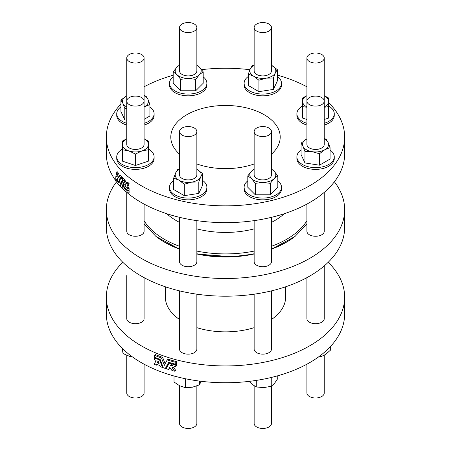 <?xml version="1.0" encoding="UTF-8"?>
<svg xmlns="http://www.w3.org/2000/svg" width="451" height="451" viewBox="0 0 451 451"><rect width="100%" height="100%" fill="white"/><g stroke="black" fill="none" stroke-linecap="round" stroke-linejoin="round"><path stroke-width="0.68" d="M122.779 262.273A119.16 68.794 0 0 0 106.34 297.147L106.34 313.952A119.16 68.794 0 0 0 141.242 362.598A119.16 68.794 0 0 0 271.102 377.51A119.16 68.794 0 0 0 344.66 313.952L344.66 297.147A119.16 68.794 0 0 0 328.221 262.273M196.856 65.299A13 7.504 180 0 1 199.449 67.143A13 7.504 180 0 1 199.449 74.646A13 7.504 180 0 1 188.191 78.401A13 7.504 180 0 1 176.933 74.646A13 7.504 180 0 1 176.933 67.143A13 7.504 180 0 1 179.526 65.299M196.856 27.556L196.856 70.892A8.665 5.006 180 0 1 191.506 75.514A8.665 5.006 180 0 1 182.063 74.432A8.665 5.006 180 0 1 179.526 70.892L179.526 27.556A8.665 5.006 180 0 1 186.765 22.618A8.665 5.006 180 0 1 196.388 25.932A8.665 5.006 180 0 1 196.856 27.556A8.665 5.006 180 0 1 188.191 32.557A8.665 5.006 180 0 1 179.526 27.556M195.695 79.348L188.191 78.401L180.688 79.348L176.933 74.646L173.178 71.844L173.178 83.277L180.688 90.781L195.695 90.781L203.198 83.277L203.198 71.844L199.449 74.646L195.695 79.348L195.695 90.781M173.178 71.844L176.933 67.143L179.526 65.017M180.688 79.348L180.688 90.781M196.856 65.017L199.449 67.143L203.198 71.844M173.178 76.85A18.688 10.79 0 0 0 169.503 83.277A18.688 10.79 0 0 0 188.191 94.067A18.688 10.79 0 0 0 206.879 83.277A18.688 10.79 0 0 0 203.198 76.85M206.879 83.277L206.879 85.047A18.688 10.79 180 0 1 188.191 95.832A18.688 10.79 180 0 1 169.503 85.047L169.503 83.277M122.238 348.285L123.016 353.567L123.016 349.051M123.016 353.567L129.775 356.403L132.56 357.006M144.094 364.188L144.094 392.984A8.665 5.006 180 0 1 135.424 397.985A8.665 5.006 180 0 1 126.759 392.984L126.759 355.36M318.31 357.102L320.514 356.876L325.419 354.542L330.318 350.314L330.318 346.672M320.514 356.876L320.514 355.467M324.241 355.275L324.241 392.984A8.665 5.006 180 0 1 311.765 397.478A8.665 5.006 180 0 1 306.905 392.984L306.905 364.188M249.144 381.377L252.064 384.325L256.281 386.964L263.767 387.589L271.254 386.321L274.518 383.367L277.782 378.519L277.782 375.773M271.254 386.321L271.254 377.476M256.281 386.964L256.281 380.413M271.474 386.174L271.474 423.444A8.665 5.006 180 0 1 264.235 428.382A8.665 5.006 180 0 1 254.612 425.067A8.665 5.006 180 0 1 254.144 423.444L254.144 385.853M174.018 375.993L174.018 382.014L179.701 385.791L185.384 387.674L192.47 387.195L199.556 384.816L199.556 381.095M185.384 387.674L185.384 378.733M199.556 384.816L201.033 381.281M196.856 385.932L196.856 423.444A8.665 5.006 180 0 1 188.191 428.45A8.665 5.006 180 0 1 179.526 423.444L179.526 385.701M116.465 181.962A119.16 68.794 0 0 0 106.34 209.709L106.34 227.4A119.16 68.794 0 0 0 141.242 276.046A119.16 68.794 0 0 0 271.102 290.963A119.16 68.794 0 0 0 344.66 227.4L344.66 209.709A119.16 68.794 0 0 0 334.4 181.781M328.576 102.529A119.16 68.794 180 0 1 344.66 137.048L344.66 153.853A119.16 68.794 180 0 1 271.102 217.416A119.16 68.794 180 0 1 141.242 202.505A119.16 68.794 180 0 1 119.881 185.705M115.789 180.704A119.16 68.794 180 0 1 106.34 153.853L106.34 137.048A119.16 68.794 180 0 1 120.924 104.068M344.66 137.048A119.16 68.794 180 0 1 271.102 200.61A119.16 68.794 180 0 1 141.242 185.699A119.16 68.794 180 0 1 106.34 137.048M144.094 86.812A119.16 68.794 180 0 1 173.178 75.238M201.62 69.646A119.16 68.794 180 0 1 249.916 69.713M277.309 75.097A119.16 68.794 180 0 1 306.905 86.812M117.04 176.149A119.16 68.794 180 0 1 116.933 176.014L115.789 176.674L115.789 178.495A119.16 68.794 0 0 0 116.786 179.74L117.175 178.534L118.089 178.9L117.531 180.625A119.16 68.794 0 0 0 118.72 181.978L120.327 177.209A119.16 68.794 180 0 1 119.081 175.89L118.461 177.756L117.35 173.928A119.16 68.794 180 0 1 116.031 172.327L117.243 176.685L116.437 176.493L116.082 177.051A119.16 68.794 180 0 1 115.789 176.674M119.233 175.8L118.5 173.263A119.16 68.794 180 0 1 117.181 171.662L116.031 172.327M121.139 177.525L121.477 176.544A119.16 68.794 180 0 1 120.231 175.225L119.081 175.89M116.786 179.74L117.948 178.765M119.797 185.756L121.42 181.043L123.106 189.031A119.16 68.794 0 0 0 127.954 193.191L127.954 191.303A119.16 68.794 180 0 1 123.974 187.937L122.029 178.912A119.16 68.794 180 0 1 120.817 177.711L119.013 183.027A119.16 68.794 180 0 1 115.789 179.222L115.789 181.11A119.16 68.794 0 0 0 119.797 185.756L120.947 185.09L121.764 182.7M117.835 179.684A119.16 68.794 180 0 1 117.531 179.306M123.326 178.951L123.179 178.246A119.16 68.794 180 0 1 121.967 177.046L120.817 177.711M127.954 193.191L129.104 192.526L129.104 190.638A119.16 68.794 180 0 1 128.574 190.215M126.94 182.655A119.16 68.794 180 0 1 125.322 181.246L125.045 179.994A119.16 68.794 180 0 1 123.692 178.737L122.542 179.402L124.307 187.509A119.16 68.794 0 0 0 127.954 190.576L127.954 188.755A119.16 68.794 180 0 1 126.663 187.712L127.954 184.093A119.16 68.794 180 0 1 126.5 182.914L126.224 183.687A119.16 68.794 180 0 1 124.172 181.905L123.895 180.659A119.16 68.794 180 0 1 122.542 179.402M127.954 190.576L129.104 189.91L129.104 188.095A119.16 68.794 180 0 1 127.813 187.047L129.104 183.433A119.16 68.794 180 0 1 127.644 182.249L126.5 182.914M166.763 213.712A69.42 40.077 0 0 0 179.526 222.382M196.856 228.86A69.42 40.077 0 0 0 254.144 228.86M271.474 222.382A69.42 40.077 0 0 0 284.237 213.712M124.651 184.064L125.288 186.883L125.897 185.135A119.16 68.794 180 0 1 124.651 184.064M129.104 183.433L127.954 184.093M127.813 187.047L126.663 187.712M129.104 188.095L127.954 188.755M125.045 179.994L123.895 180.659M125.322 181.246L124.172 181.905M129.104 190.638L127.954 191.303M124.465 187.65L123.974 187.937M123.179 178.246L122.029 178.912M116.183 178.996L115.789 179.222M118.5 173.263L117.35 173.928M121.477 176.544L120.327 177.209M119.521 181.516L118.72 181.978M250.559 254.736A81.919 47.293 180 0 1 200.464 254.742M126.759 192.368L126.759 231.25A8.665 5.006 0 0 0 135.424 236.256A8.665 5.006 0 0 0 144.094 231.25L144.094 204.094M144.094 277.641L144.094 318.688A8.665 5.006 180 0 1 138.745 323.311A8.665 5.006 180 0 1 129.296 322.223A8.665 5.006 180 0 1 126.759 318.688L126.759 275.606M306.905 204.094L306.905 231.25A8.665 5.006 0 0 0 315.576 236.256A8.665 5.006 0 0 0 324.241 231.25L324.241 192.368M324.241 265.915L324.241 318.688A8.665 5.006 180 0 1 318.891 323.311A8.665 5.006 180 0 1 309.448 322.223A8.665 5.006 180 0 1 306.905 318.688L306.905 277.641M254.144 220.635L254.144 261.715A8.665 5.006 0 0 0 262.809 266.716A8.665 5.006 0 0 0 271.474 261.715L271.474 217.326M271.474 290.872L271.474 349.147A8.665 5.006 180 0 1 266.124 353.77A8.665 5.006 180 0 1 256.681 352.688A8.665 5.006 180 0 1 254.144 349.147L254.144 294.182M179.526 217.326L179.526 261.715A8.665 5.006 0 0 0 188.191 266.716A8.665 5.006 0 0 0 196.856 261.715L196.856 220.635M196.856 294.182L196.856 349.147A8.665 5.006 180 0 1 191.506 353.77A8.665 5.006 180 0 1 182.063 352.688A8.665 5.006 180 0 1 179.526 349.147L179.526 290.872M106.34 209.709A119.16 68.794 0 0 0 141.242 258.355A119.16 68.794 0 0 0 271.102 273.272A119.16 68.794 0 0 0 344.66 209.709M318.383 62.751A8.665 5.006 180 0 1 306.905 58.016A8.665 5.006 180 0 1 315.576 53.015A8.665 5.006 180 0 1 324.241 58.016A8.665 5.006 180 0 1 318.383 62.751M306.905 101.357L306.905 58.016M324.241 95.764A13 7.504 180 0 1 328.576 101.357A13 7.504 180 0 1 324.241 106.949M306.905 106.949A13 7.504 180 0 1 302.576 101.357A13 7.504 180 0 1 306.905 95.764M306.905 107.248L302.576 106.639L302.576 97.974L306.905 95.691M324.241 95.691L328.576 97.974L328.576 106.639L324.241 107.248M302.576 106.639L302.576 118.072L306.905 119.515M324.241 119.515L328.576 118.072L328.576 106.639M324.241 123.298A18.688 10.79 0 0 0 334.259 113.742A18.688 10.79 0 0 0 328.79 106.109A18.688 10.79 0 0 0 328.576 105.991M302.576 105.991A18.688 10.79 0 0 0 296.888 113.742A18.688 10.79 0 0 0 306.905 123.298M296.888 113.742L296.888 115.507A18.688 10.79 0 0 0 306.905 125.068M324.241 125.068A18.688 10.79 0 0 0 334.259 115.507L334.259 113.742M132.617 96.362A8.665 5.006 180 0 1 144.094 101.097A8.665 5.006 180 0 1 135.424 106.103A8.665 5.006 180 0 1 126.759 101.097A8.665 5.006 180 0 1 132.617 96.362M126.759 101.097L126.759 144.438A8.665 5.006 0 0 0 129.296 147.979A8.665 5.006 0 0 0 138.745 149.061A8.665 5.006 0 0 0 144.094 144.438L144.094 58.016A8.665 5.006 180 0 1 135.424 63.022A8.665 5.006 180 0 1 126.759 58.016A8.665 5.006 180 0 1 139.235 53.522A8.665 5.006 180 0 1 144.094 58.016M144.094 138.846A13 7.504 180 0 1 148.424 144.438A13 7.504 180 0 1 141.924 150.938A13 7.504 180 0 1 128.924 150.938A13 7.504 180 0 1 122.424 144.438A13 7.504 180 0 1 126.759 138.846M144.094 138.773L148.424 141.056L148.424 149.721L141.924 150.938L135.424 154.05L128.924 150.938L122.424 149.721L122.424 141.056L126.759 138.773M135.424 154.05L135.424 165.489L148.424 161.154L148.424 149.721M122.424 149.721L122.424 161.154L135.424 165.489M122.424 149.072A18.688 10.79 0 0 0 116.741 156.824A18.688 10.79 0 0 0 135.424 167.609A18.688 10.79 0 0 0 154.112 156.824A18.688 10.79 0 0 0 148.638 149.191A18.688 10.79 0 0 0 148.424 149.072M116.741 156.824L116.741 158.589A18.688 10.79 0 0 0 135.424 169.379A18.688 10.79 0 0 0 154.112 158.589L154.112 156.824M126.759 101.357L126.759 58.016M126.235 96.052A13 7.504 180 0 1 126.759 95.764L126.235 96.052A13 7.504 180 0 0 122.869 103.302L120.924 100.06L126.235 96.052M126.759 106.949A13 7.504 180 0 1 122.869 103.302L124.814 108.432L124.814 119.87L126.759 120.169M144.094 95.764A13 7.504 180 0 1 147.984 99.417A13 7.504 180 0 1 144.619 106.661A13 7.504 180 0 1 144.094 106.949M144.094 95.454L146.039 96.176L147.984 99.417L149.924 104.547L144.094 106.977M126.759 108.308L124.814 108.432M144.094 119.352L149.924 115.986L149.924 104.547M120.924 100.06L120.924 111.498L124.814 119.87M120.924 106.932A18.688 10.79 0 0 0 116.741 113.742A18.688 10.79 0 0 0 126.759 123.298M144.094 123.298A18.688 10.79 0 0 0 154.112 113.742A18.688 10.79 0 0 0 149.924 106.932M116.741 113.742L116.741 115.507A18.688 10.79 0 0 0 126.759 125.068M144.094 125.068A18.688 10.79 0 0 0 154.112 115.507L154.112 113.742M270.594 29.755A8.665 5.006 180 0 1 260.853 32.427A8.665 5.006 180 0 1 254.144 27.556A8.665 5.006 180 0 1 262.809 22.55A8.665 5.006 180 0 1 271.474 27.556A8.665 5.006 180 0 1 270.594 29.755M254.144 27.556L254.144 70.892A8.665 5.006 0 0 0 256.681 74.432A8.665 5.006 0 0 0 270.594 73.096A8.665 5.006 0 0 0 271.474 70.892L271.474 27.556M271.474 65.299A13 7.504 180 0 1 272.004 65.587A13 7.504 180 0 1 275.364 72.836A13 7.504 180 0 1 266.175 78.141A13 7.504 180 0 1 253.62 76.202A13 7.504 180 0 1 250.254 68.952A13 7.504 180 0 1 254.144 65.299M271.474 65.294L277.309 69.601L275.364 72.836L273.424 77.972L266.175 78.141L258.925 80.21L253.62 76.202L248.309 74.082L250.254 68.952L252.194 65.716L254.144 64.989M248.309 74.082L248.309 85.521L258.925 91.649L273.424 89.405L277.309 81.033L277.309 69.601M258.925 80.21L258.925 91.649M273.424 77.972L273.424 89.405M248.309 76.473A18.688 10.79 0 0 0 244.121 83.277A18.688 10.79 0 0 0 262.809 94.067A18.688 10.79 0 0 0 281.497 83.277A18.688 10.79 0 0 0 277.309 76.473M244.121 83.277L244.121 85.047A18.688 10.79 0 0 0 262.809 95.832A18.688 10.79 0 0 0 281.497 85.047L281.497 83.277M311.765 105.59A8.665 5.006 180 0 1 306.905 101.097A8.665 5.006 180 0 1 315.576 96.097A8.665 5.006 180 0 1 324.241 101.097A8.665 5.006 180 0 1 311.765 105.59M306.905 101.097L306.905 144.438A8.665 5.006 0 0 0 309.448 147.979A8.665 5.006 0 0 0 311.765 148.931A8.665 5.006 0 0 0 324.241 144.438L324.241 58.016M324.241 138.846A13 7.504 180 0 1 328.131 142.493A13 7.504 180 0 1 324.765 149.743A13 7.504 180 0 1 312.21 151.688A13 7.504 180 0 1 303.016 146.383A13 7.504 180 0 1 306.381 139.133A13 7.504 180 0 1 306.905 138.846L301.076 143.142L301.076 154.58L304.961 162.952L319.46 165.19L330.076 159.062L330.076 147.629L324.765 149.743L319.46 153.757L312.21 151.688L304.961 151.513L303.016 146.383L301.076 143.142M324.241 138.536L326.186 139.258L328.131 142.493L330.076 147.629M304.961 151.513L304.961 162.952M319.46 153.757L319.46 165.19M301.076 150.014A18.688 10.79 0 0 0 296.888 156.824A18.688 10.79 0 0 0 308.422 166.791A18.688 10.79 0 0 0 328.79 164.452A18.688 10.79 0 0 0 334.259 156.824A18.688 10.79 0 0 0 330.076 150.014M296.888 156.824L296.888 158.589A18.688 10.79 0 0 0 315.576 169.379A18.688 10.79 0 0 0 334.259 158.589L334.259 156.824M254.612 133.18A8.665 5.006 180 0 1 254.144 131.562A8.665 5.006 180 0 1 262.809 126.556A8.665 5.006 180 0 1 271.474 131.562A8.665 5.006 180 0 1 264.235 136.495A8.665 5.006 180 0 1 254.612 133.18M254.144 131.562L254.144 174.903A8.665 5.006 0 0 0 254.612 176.521A8.665 5.006 0 0 0 256.681 178.438A8.665 5.006 0 0 0 266.124 179.526A8.665 5.006 0 0 0 271.474 174.903L271.474 131.562M271.474 169.305A13 7.504 180 0 1 274.067 171.149A13 7.504 180 0 1 274.067 178.652A13 7.504 180 0 1 262.809 182.407A13 7.504 180 0 1 251.551 178.652A13 7.504 180 0 1 251.551 171.149A13 7.504 180 0 1 254.144 169.305M271.474 169.029L274.067 171.149L277.822 175.851L274.067 178.652L270.312 183.354L262.809 182.407L255.305 183.354L251.551 178.652L247.802 175.851L251.551 171.149L254.144 169.029M277.822 175.851L277.822 187.283L270.312 194.793L255.305 194.793L247.802 187.283L247.802 175.851M255.305 183.354L255.305 194.793M270.312 183.354L270.312 194.793M247.802 180.857A18.688 10.79 0 0 0 244.121 187.283A18.688 10.79 0 0 0 262.809 198.074A18.688 10.79 0 0 0 281.497 187.283A18.688 10.79 0 0 0 277.822 180.857M244.121 187.283L244.121 189.054A18.688 10.79 0 0 0 262.809 199.844A18.688 10.79 0 0 0 281.497 189.054L281.497 187.283M202.691 173.607L200.746 176.843L198.806 181.978L191.557 182.153L184.307 184.222L184.307 195.655L198.806 193.411L202.691 185.04L202.691 173.607L196.856 169.3A13 7.504 180 0 1 197.38 169.593A13 7.504 180 0 1 200.746 176.843A13 7.504 180 0 1 191.557 182.153A13 7.504 180 0 1 178.996 180.208A13 7.504 180 0 1 175.636 172.958A13 7.504 180 0 1 179.526 169.305M179.526 131.562L179.526 174.903A8.665 5.006 0 0 0 182.063 178.438A8.665 5.006 0 0 0 191.506 179.526A8.665 5.006 0 0 0 196.856 174.903L196.856 131.562A8.665 5.006 180 0 1 188.191 136.563A8.665 5.006 180 0 1 179.526 131.562A8.665 5.006 180 0 1 180.406 129.358A8.665 5.006 180 0 1 190.147 126.686A8.665 5.006 180 0 1 196.856 131.562M198.806 181.978L198.806 193.411M184.307 184.222L178.996 180.208L173.691 178.094L175.636 172.958L177.576 169.723L179.526 168.995M173.691 178.094L173.691 189.527L184.307 195.655M173.691 180.479A18.688 10.79 0 0 0 169.503 187.283A18.688 10.79 0 0 0 174.977 194.911A18.688 10.79 0 0 0 195.339 197.25A18.688 10.79 0 0 0 206.879 187.283A18.688 10.79 0 0 0 202.691 180.479M169.503 187.283L169.503 189.054A18.688 10.79 0 0 0 188.191 199.844A18.688 10.79 0 0 0 206.879 189.054L206.879 187.283M175.23 364.87L175.23 366.691L176.375 366.026L176.375 364.211L175.23 364.87A119.16 68.794 180 0 1 173.077 364.295L172.265 365.744L170.427 365.908L171.538 363.861A119.16 68.794 180 0 1 169.198 363.179L166.233 368.732A119.16 68.794 0 0 0 168.516 369.454L169.694 367.261L171.91 370.451A119.16 68.794 0 0 0 174.684 371.212L172.13 367.633L173.81 367.311L174.576 366.522A119.16 68.794 0 0 0 175.23 366.691M176.375 364.211A119.16 68.794 180 0 1 175.512 363.98M173.934 363.799L173.077 364.295M172.75 365.31L171.577 365.242L170.427 365.908M171.577 365.242L172.688 363.202M172.383 363.376L171.538 363.861M170.027 362.7L169.198 363.179M170.14 367.903L169.666 368.788L168.516 369.454M173.28 366.967L175.834 370.547L174.684 371.212M175.23 362.254L175.23 364.143L176.375 363.483L176.375 361.595L175.23 362.254A119.16 68.794 180 0 1 167.186 359.937L164.316 365.372L161.509 358.032A119.16 68.794 180 0 1 154.304 355.23L154.304 357.119A119.16 68.794 0 0 0 160.133 359.419L163.279 367.751A119.16 68.794 0 0 0 165.359 368.45L168.64 362.283A119.16 68.794 0 0 0 175.23 364.143M169.322 362.486L166.509 367.785L165.359 368.45M165.122 363.833L162.659 357.367A119.16 68.794 180 0 1 155.454 354.571L154.304 355.23M162.659 357.367L161.509 358.032M176.375 361.595A119.16 68.794 180 0 1 168.336 359.278L167.186 359.937M158.487 361.877L158.374 362.125A119.16 68.794 0 0 0 158.611 362.221M159.085 363.506L158.126 360.873L157.224 362.79A119.16 68.794 0 0 0 159.085 363.506M158.374 362.125L157.224 362.79M156.745 364.323A119.16 68.794 0 0 0 159.823 365.513L160.252 366.669A119.16 68.794 0 0 0 162.428 367.452L159.62 359.954A119.16 68.794 180 0 1 154.304 357.846L154.304 359.667A119.16 68.794 0 0 0 156.114 360.411L154.304 364.329A119.16 68.794 0 0 0 156.35 365.169L156.745 364.323M163.031 367.103L162.428 367.452M160.206 359.616L159.62 359.954M155.037 357.423L154.304 357.846M157.376 364.577L156.35 365.169M106.34 297.147A119.16 68.794 0 0 0 141.242 345.793A119.16 68.794 0 0 0 271.102 360.704A119.16 68.794 0 0 0 344.66 297.147M179.526 319.511A60.124 34.71 180 0 1 165.376 297.147L165.376 286.797M285.624 286.797L285.624 297.147A60.124 34.71 180 0 1 271.474 319.511M254.144 327.663A60.124 34.71 180 0 1 196.856 327.663M271.474 154.169A54.706 31.587 0 0 0 280.206 137.048A54.706 31.587 0 0 0 264.185 114.717A54.706 31.587 0 0 0 204.562 107.868A54.706 31.587 0 0 0 170.794 137.048A54.706 31.587 0 0 0 179.526 154.169M196.856 163.961A54.706 31.587 0 0 0 254.144 163.961M144.094 220.77A86.429 49.898 0 0 0 179.526 246.263M196.856 251.089A86.429 49.898 0 0 0 254.144 251.089M271.474 246.263A86.429 49.898 0 0 0 306.905 220.77M179.526 249.138A86 49.655 0 0 1 156.271 236.64L155.713 236.2A86.699 50.055 0 0 0 179.526 248.935M196.856 253.744A86.699 50.055 0 0 0 254.144 253.744M271.474 248.935A86.699 50.055 0 0 0 295.287 236.2L306.905 223.831M196.856 253.998A86 49.655 0 0 0 254.144 253.998M271.474 249.138A86 49.655 0 0 0 294.728 236.64L295.287 236.2M155.713 236.2L144.094 223.831M156.271 236.64L179.526 249.177M196.856 254.054L231.865 256.766L254.144 254.054M271.474 249.177L294.728 236.64M116.448 176.493L117.085 176.127M173.81 367.311L174.96 366.652"/></g></svg>
